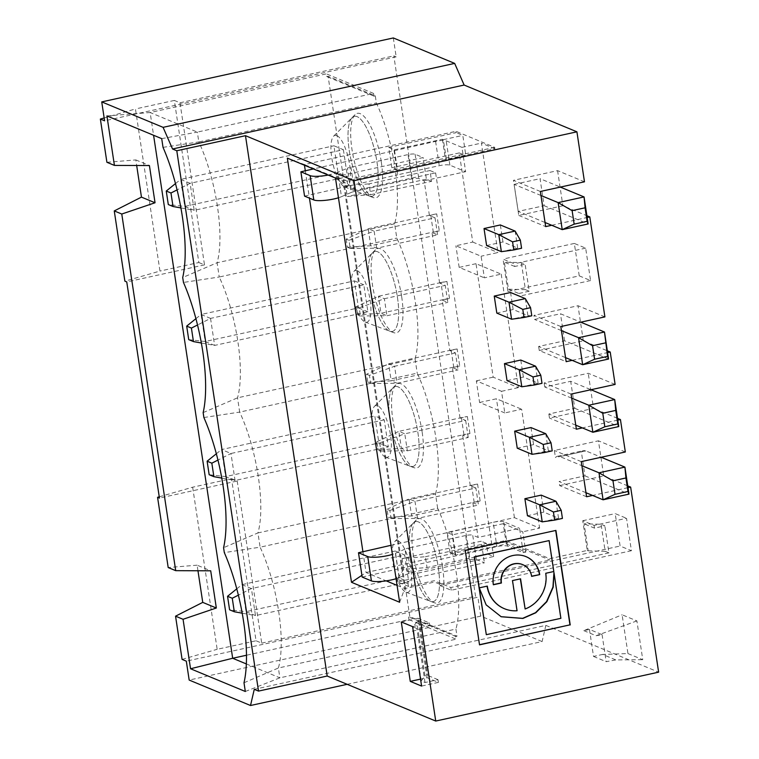 <?xml version="1.0" encoding="UTF-8"?>
<svg xmlns="http://www.w3.org/2000/svg" width="759" height="759" viewBox="0 0 759 759"><rect width="100%" height="100%" fill="white"/><g stroke="black" fill="none" stroke-linecap="round" stroke-linejoin="round"><path stroke-width="0.57" stroke-dasharray="3.79 2.85" d="M180.908 207.928L194.2 210.328L184.769 206.42L168.299 204.541M175.481 183.593L180.68 179.399L190.12 183.317L194.2 210.328L347.47 176.714L338.03 172.805L333.941 145.785L343.381 149.703L190.12 183.317L177.084 189.902M338.03 172.805L184.769 206.42L180.68 179.399L333.941 145.785M357.119 116.649A40.967 12.59 -102.4 0 0 352.129 117.607A40.967 12.59 -102.4 0 0 350.829 159.029A40.967 12.59 -102.4 0 0 369.348 196.116A40.967 12.59 -102.4 0 0 376.938 161.762A40.967 12.59 -102.4 0 0 357.119 116.649A40.967 12.59 -102.4 0 0 352.129 117.607A40.967 12.59 -102.4 0 0 350.829 159.029A40.967 12.59 -102.4 0 0 369.348 196.116A40.967 12.59 -102.4 0 0 376.938 161.762A40.967 12.59 -102.4 0 0 357.119 116.649M336.825 135.586A26.489 8.14 77.6 0 1 349.643 164.76A26.489 8.14 77.6 0 1 344.728 186.98A26.489 8.14 77.6 0 1 344.586 186.923A26.489 8.14 77.6 0 1 332.708 162.787A26.489 8.14 77.6 0 1 333.599 136.203A26.489 8.14 77.6 0 1 336.825 135.586M343.381 149.703L347.47 176.714M195.907 318.685L201.107 314.482L210.547 318.401L197.52 324.994M201.334 343.011L214.636 345.421L205.196 341.503L358.457 307.888L354.377 280.877L201.107 314.482L205.196 341.503L188.735 339.634M210.547 318.401L214.636 345.421L367.897 311.807L363.808 284.786L210.547 318.401M354.377 280.877L363.808 284.786M357.252 270.669A26.489 8.14 -102.4 0 0 354.026 271.295A26.489 8.14 -102.4 0 0 353.182 298.078A26.489 8.14 -102.4 0 0 365.164 322.063A26.489 8.14 -102.4 0 0 370.069 299.852A26.489 8.14 -102.4 0 0 357.252 270.669M358.457 307.888L367.897 311.807M377.555 251.732A40.967 12.59 -102.4 0 0 372.565 252.69A40.967 12.59 -102.4 0 0 371.255 294.122A40.967 12.59 -102.4 0 0 389.784 331.199A40.967 12.59 -102.4 0 0 397.374 296.854A40.967 12.59 -102.4 0 0 377.555 251.732A40.967 12.59 -102.4 0 0 372.565 252.69A40.967 12.59 -102.4 0 0 371.255 294.122A40.967 12.59 -102.4 0 0 389.784 331.199A40.967 12.59 -102.4 0 0 397.422 297.167A40.967 12.59 -102.4 0 0 377.555 251.732M385.449 457.089A26.489 8.14 77.6 0 1 373.57 432.962A26.489 8.14 77.6 0 1 374.453 406.378A26.489 8.14 77.6 0 1 377.678 405.761A26.489 8.14 77.6 0 1 390.496 434.935A26.489 8.14 77.6 0 1 385.591 457.146A26.489 8.14 77.6 0 1 385.449 457.089M388.323 446.89L378.893 442.981L374.804 415.96L384.244 419.869L388.323 446.89L235.062 480.504L225.622 476.586L378.893 442.981M397.982 386.815A40.967 12.59 -102.4 0 0 392.991 387.773A40.967 12.59 -102.4 0 0 391.682 429.205A40.967 12.59 -102.4 0 0 410.211 466.282A40.967 12.59 -102.4 0 0 417.801 431.937A40.967 12.59 -102.4 0 0 397.982 386.815A40.967 12.59 -102.4 0 0 392.991 387.773A40.967 12.59 -102.4 0 0 391.682 429.205A40.967 12.59 -102.4 0 0 410.211 466.282A40.967 12.59 -102.4 0 0 417.801 431.937A40.967 12.59 -102.4 0 0 397.982 386.815M221.77 478.104L235.062 480.504L230.973 453.484L217.947 460.077M216.343 453.768L221.543 449.575L225.622 476.586L209.161 474.717M384.244 419.869L230.973 453.484L221.543 449.575L374.804 415.96M501.035 616.688L485.883 604.743L479.242 587.864M478.986 587.76L487.306 586.1M524.867 608.87A31.442 29.259 112.5 0 0 545.493 573.168L545.759 573.282M545.493 573.168L553.814 571.518M553.691 572.39L560.626 618.215L486.054 634.571M555.683 530.475L464.963 550.199L479.498 644.695M548.871 540.484L553.548 571.404M504.356 608.68A31.442 29.259 112.5 0 0 516.803 610.634L512.24 580.464L520.323 578.861M203.146 412.611L237.52 397.83L415.069 358.893A83.651 25.711 77.6 0 0 396.796 238.07L394.633 223.81A83.651 25.711 -102.4 0 0 376.36 102.987L375.288 95.852L328.097 76.279L409.813 616.631L408.522 616.915L455.704 636.478L456.121 639.182L408.93 619.61L246.466 655.245M408.522 616.915L408.93 619.61M455.704 636.478L457.003 636.194L409.813 616.631M627.959 653.565L642.759 659.694L636.886 620.909L622.095 614.771L627.959 653.565L602.599 654.438L615.815 659.922L642.759 659.694M631.422 550.721L451.235 590.246L439.916 585.55L439.708 584.193L549.867 560.038L549.658 558.681L587.248 550.446L582.751 520.721L594.079 525.418L626.517 518.302L631.422 550.721L620.103 546.025L615.198 513.606L626.517 518.302M582.751 520.721L615.198 513.606M583.813 630.644L596.09 635.729L602.077 634.647L589.449 629.41L583.813 630.644L622.095 614.771M362.176 577.068L496.879 546.622A8.368 1.67 171.4 0 1 507.486 546.091L523.245 552.628L519.564 528.311L478.094 537.41L472.715 535.18L476.396 559.497A5.579 1.11 -8.6 0 0 469.328 559.848L412.232 572.371A7.533 1.499 -8.6 0 0 408.674 573.443L404.993 549.127A7.533 1.499 171.4 0 1 408.551 548.055L412.232 572.371M507.486 546.091L503.805 521.775L519.564 528.311M587.248 550.446L588.187 550.835L584.098 523.814L601.081 524.279L604.847 525.845L594.487 528.122L584.098 523.814M588.187 550.835L605.16 551.3L601.081 524.279M589.449 629.41L593.529 656.431L602.599 654.438M636.886 620.909L596.09 635.729M605.16 551.3L608.936 552.865L604.847 525.845M602.077 634.647L606.156 661.668L615.815 659.922M594.079 525.418L594.487 528.122M593.529 656.431L606.156 661.668M506.3 543.956L525.835 552.059L522.771 531.793L503.236 523.691L506.3 543.956L455.713 555.057L450.049 552.704L505.779 540.484L549.658 558.681M505.779 540.484L505.978 541.831L549.867 560.038M442.544 566.897A43.225 13.282 77.6 0 1 434.48 602.798A43.225 13.282 77.6 0 1 414.936 563.671A43.225 13.282 77.6 0 1 416.312 519.962A43.225 13.282 77.6 0 1 442.544 566.897M418.408 521.907A40.967 12.59 -102.4 0 0 413.418 522.866A40.967 12.59 -102.4 0 0 412.118 564.288A40.967 12.59 -102.4 0 0 430.638 601.365A40.967 12.59 -102.4 0 0 438.275 567.343A40.967 12.59 -102.4 0 0 418.408 521.907A40.967 12.59 -102.4 0 0 413.418 522.866A40.967 12.59 -102.4 0 0 412.118 564.288A40.967 12.59 -102.4 0 0 430.638 601.365A40.967 12.59 -102.4 0 0 438.228 567.02A40.967 12.59 -102.4 0 0 418.408 521.907M608.936 552.865L450.827 587.542L434.319 580.692L408.399 586.375L397.545 581.878L484.422 562.817L476.396 559.497M451.235 590.246L450.827 587.542M427.07 677.683L418.086 618.243L429.404 622.94L429.812 625.644L419.433 621.336L416.843 621.906L425.012 675.946L421.254 680.956L425.031 682.521L437.99 679.675L438.398 682.379L427.07 677.683L420.543 679.115M418.086 618.243L401.283 621.934M399.632 602.257L404.756 588.567L434.518 582.039L434.319 580.692M362.925 551.736L366.066 572.523L386.189 580.863M397.08 585.379L404.756 588.567L343.059 180.604L304.368 164.561L304.463 165.225M505.978 541.831L366.066 572.523L361.91 575.313M408.674 573.443L399.073 577.627A15.892 3.169 171.4 0 1 396.075 578.719M399.073 577.627L395.401 553.311A15.892 3.169 171.4 0 1 392.394 554.402M523.245 552.628L525.835 552.059M439.708 584.193L434.518 582.039M246.333 663.926L279.872 677.834L278.382 668.005A83.651 25.711 -102.4 0 0 260.109 547.182L224.313 552.609M244 682.777L278.382 668.005L455.922 629.069L457.003 636.194M437.649 508.245L435.495 493.986L257.946 532.922L260.109 547.182L437.649 508.245A83.651 25.711 77.6 0 1 455.922 629.069M416.843 621.906L413.076 626.925L416.852 628.49L429.812 625.644M421.254 680.956L413.076 626.925M245.318 691.487L279.872 677.834L456.121 639.182M503.805 521.775A8.368 1.67 -8.6 0 0 493.198 522.306L496.879 546.622M347.157 684.314L542.106 641.564L545.854 625.388L254.265 689.343M545.854 625.388L658.632 672.161M407.991 583.671L397.137 579.174L403.684 569.364L414.537 573.861L407.991 583.671L408.399 586.375M397.137 579.174L397.545 581.878M437.99 679.675L427.602 675.377L425.012 675.946M419.433 621.336L427.602 675.377M197.966 570.759L197.122 565.18L210.708 570.815M439.916 585.55L620.103 546.025M425.031 682.521L416.852 628.49M429.404 622.94L412.602 626.63M503.236 523.691L452.649 534.791L446.985 532.438L514.422 517.647L539.621 528.103L522.771 531.793M197.122 565.18L168.194 567.542M402.052 558.558L403.684 569.364L427.013 567.533L425.382 556.726L402.052 558.558L481.149 541.205L484.422 562.817M469.328 559.848L465.647 535.531A5.579 1.11 171.4 0 1 472.715 535.18M425.382 556.726L486.339 543.359L487.971 554.165L427.013 567.533M455.713 555.057L452.649 534.791M450.049 552.704L446.985 532.438M391.018 545.304L493.198 522.306M395.401 553.311L404.993 549.127M465.647 535.531L408.551 548.055M451.681 531.414L455.362 555.73M487.971 554.165L493.635 556.518L414.537 573.861M203.886 417.516L239.673 412.099A83.651 25.711 77.6 0 1 257.946 532.922L223.573 547.694M438.398 682.379L421.596 686.07M486.339 543.359L481.149 541.205M542.106 641.564L480.76 616.118L477.904 597.21L186.316 661.155M480.76 616.118L189.171 680.064M449.84 350.582L457.146 348.979L459.717 365.999L452.421 367.603L458.038 369.937L455.457 352.916L449.84 350.582L442.203 300.061L447.819 302.395L445.248 285.375L439.632 283.041L446.928 281.437A19.516 3.89 -8.6 0 0 440.932 282.547L443.512 299.568L380.98 313.277L378.409 296.257L384.358 298.723L386.929 315.744L380.98 313.277L357.612 314.786L360.44 315.962L359.216 307.86L356.388 306.683L357.612 314.786M440.932 282.547L378.409 296.257L356.388 306.683M359.216 307.86L384.358 298.723L445.248 285.375M370.629 194.693L431.586 181.325L429.955 170.519L368.997 183.887L370.629 194.693L347.299 196.524L345.668 185.718L356.512 190.215L347.518 183.82L336.664 179.314L345.668 185.718L368.997 183.887M429.955 170.519L435.619 172.872L356.512 190.215M530.996 427.583L533.577 444.603L548.34 450.723L552.22 450.865M545.759 433.702L548.34 450.723L532.012 454.309M159.248 496.813L192.653 487.202L231.533 478.673L256.049 640.776L217.169 649.306L192.653 487.202M231.533 478.673L237.197 481.016L159.437 498.075M461.368 417.63L463.939 434.651L401.416 448.37L398.836 431.349L461.368 417.63A19.516 3.89 -8.6 0 1 467.364 416.53L460.058 418.124L465.675 420.458L404.784 433.806L407.355 450.827L401.416 448.37L378.039 449.869L380.876 451.045L379.642 442.943L376.815 441.766L378.039 449.869M376.815 441.766L398.836 431.349L404.784 433.806L379.642 442.943M541.214 495.124L543.786 512.145L558.548 518.274L542.22 521.85M555.977 501.253L558.548 518.274L562.428 518.416M475.893 487.999L470.276 485.675L477.572 484.071A19.516 3.89 -8.6 0 0 471.586 485.172L474.157 502.192L411.625 515.911L409.054 498.891L415.002 501.357L475.893 487.999L478.464 505.02L417.573 518.378L411.625 515.911L388.257 517.42L391.084 518.587L389.86 510.484L387.033 509.308L388.257 517.42M389.86 510.484L415.002 501.357L417.573 518.378L391.084 518.587M163.024 147.35L198.82 141.924A83.651 25.711 77.6 0 1 217.093 262.747L219.247 277.007L183.46 282.433M394.633 223.81L217.093 262.747L182.71 277.519M106.905 162.284L135.833 159.921L136.677 165.5M104.163 117.968L135.453 108.954L159.969 271.058L124.884 281.162M429.414 215.499L436.719 213.896L439.29 230.916L431.985 232.52L437.601 234.844L376.711 248.202L370.772 245.736L368.191 228.715L374.14 231.182L435.03 217.824L429.414 215.499L424.167 180.784L418.788 178.555A5.579 1.11 -8.6 0 0 411.71 178.906L354.614 191.429A7.533 1.499 -8.6 0 0 351.066 192.501L347.385 168.185A7.533 1.499 -8.6 0 1 350.943 167.113L408.038 154.589A5.579 1.11 -8.6 0 1 415.107 154.238L423.133 157.559L336.256 176.619L336.664 179.314M436.719 213.896A19.516 3.89 -8.6 0 0 430.723 215.006L433.294 232.026A19.516 3.89 171.4 0 1 439.29 230.916M435.495 493.986A83.651 25.711 -102.4 0 0 417.222 373.153L239.673 412.099L237.52 397.83A83.651 25.711 -102.4 0 0 219.247 277.007L396.796 238.07M535.55 366.161L538.122 383.181L542.002 383.323M510.57 292.5L513.141 309.52L527.903 315.64L531.784 315.782M525.332 298.619L527.903 315.64L511.575 319.226M380.876 451.045L407.355 450.827L468.246 437.478L462.629 435.144L469.935 433.55A19.516 3.89 171.4 0 0 463.939 434.651M346.17 239.142L347.394 247.244L350.231 248.421L348.998 240.309L346.17 239.142L368.191 228.715L430.723 215.006M387.033 509.308L409.054 498.891L471.586 485.172M135.833 159.921L149.419 165.557M457.146 348.979A19.516 3.89 -8.6 0 0 451.15 350.089L453.721 367.109A19.516 3.89 171.4 0 1 459.717 365.999M515.114 231.078L517.695 248.098L521.575 248.24M347.394 247.244L370.772 245.736L433.294 232.026M351.066 192.501L341.465 196.685L337.783 172.369L347.385 168.185M360.44 315.962L386.929 315.744L447.819 302.395M431.586 181.325L426.397 179.171L423.133 157.559M426.397 179.171L347.299 196.524M543.786 512.145L527.458 515.731M465.675 420.458L468.246 437.478M369.434 375.401L366.597 374.225L367.83 382.327L370.658 383.504L369.434 375.401L394.566 366.265L397.147 383.286L391.198 380.819L453.721 367.109M370.658 383.504L397.147 383.286L458.038 369.937M467.364 416.53L469.935 433.55M350.231 248.421L376.711 248.202L374.14 231.182L348.998 240.309M198.849 262.538L204.503 264.882L179.987 102.778L174.333 100.435L198.849 262.538L159.969 271.058M507.031 380.638L523.359 377.062L538.122 383.181L521.794 386.767M367.83 382.327L391.198 380.819L388.627 363.798L394.566 366.265L455.457 352.916M451.15 350.089L388.627 363.798L366.597 374.225M337.783 172.369A15.892 3.169 171.4 0 1 328.192 175.063M341.465 196.685A15.892 3.169 171.4 0 1 338.457 197.776M106.934 115.928L150.14 112.522L153.584 135.273M474.157 502.192A19.516 3.89 171.4 0 1 480.153 501.092L472.848 502.695L478.464 505.02M161.705 138.641L197.331 132.094L198.82 141.924L376.36 102.987M394.073 150.472L397.744 174.788L439.262 165.68A8.368 1.67 171.4 0 1 449.869 165.149L465.637 171.686L461.956 147.369L446.197 140.832A8.368 1.67 -8.6 0 0 435.59 141.364L313.42 168.934M204.503 264.882L126.753 281.94M182.084 659.4L217.169 649.306M305.308 170.794L309.444 198.146M347.518 183.82L347.11 181.116L494.887 148.707L494.688 147.35L455.988 131.307L304.368 164.561L287.348 158.119M335.478 178.08L343.059 180.604L494.688 147.35M472.848 502.695L478.094 537.41M435.619 172.872L493.635 556.518M435.03 217.824L437.601 234.844M439.632 283.041L431.985 232.52M460.058 418.124L452.421 367.603M470.276 485.675L462.629 435.144M486.604 245.555L502.932 241.979L517.695 248.098L501.367 251.675M443.512 299.568A19.516 3.89 171.4 0 1 449.508 298.458L442.203 300.061M446.928 281.437L449.508 298.458M533.577 444.603L517.249 448.189M237.197 481.016L261.713 643.12L256.049 640.776M174.333 100.435L135.453 108.954M523.359 377.062L520.788 360.041M513.141 309.52L496.813 313.097M388.76 147.445L394.424 149.798L397.488 170.054L391.824 167.711L388.76 147.445L456.197 132.654L455.988 131.307M477.572 484.071L480.153 501.092M304.558 196.126L397.744 174.788M502.932 241.979L500.352 224.958M347.11 181.116L336.256 176.619M375.288 95.852L373.988 96.137L373.58 93.433L197.331 132.094L150.14 112.522L326.389 73.86L326.797 76.564L328.097 76.279M504.792 412.924L479.593 402.469L476.329 380.857L501.528 391.312L504.792 412.924L521.642 409.224L539.621 528.103M394.424 149.798L442.421 139.267L443.36 139.656L446.425 159.921L465.865 155.661L462.8 135.396L456.197 132.654M442.421 139.267L445.486 159.532L446.425 159.921M545.057 222.51L518.217 211.382L544.137 205.698L540.047 178.678L560.341 187.093M544.137 205.698L588.14 223.952M615.122 384.433L588.225 373.276L544.156 382.934L571.062 394.092M560.844 326.55L533.947 315.393L534.554 319.444L560.474 313.761L580.768 322.177M604.904 316.892L578.007 305.735L533.947 315.393M565.54 357.622L538.643 346.465L564.563 340.782L608.576 359.035M571.669 398.143L544.772 386.995L570.692 381.303L590.986 389.728M544.156 382.934L544.772 386.995M514.744 266.475L504.365 262.168L521.338 262.633L525.114 264.198L514.744 266.475L514.336 263.771L503.008 259.075L507.913 291.494L519.241 296.2L518.833 293.496L508.454 289.188L504.365 262.168M585.967 492.705L559.07 481.548L584.99 475.865L581.356 451.833L555.436 457.516A36.252 11.138 77.6 0 1 557.486 456.301A36.252 11.138 77.6 0 1 559.933 456.586L581.887 465.694M581.356 451.833A36.252 11.138 77.6 0 1 583.405 450.618A36.252 11.138 77.6 0 1 585.853 450.903L601.204 457.269M575.758 425.163L548.861 414.006L574.781 408.323L570.692 381.303M548.861 414.006L549.469 418.057L593.538 408.399L588.225 373.276M540.37 191.477L513.464 180.319L518.776 215.442L562.893 205.765L586.897 215.727M584.477 181.799L557.58 170.642L513.464 180.319M584.99 475.865L629.002 494.118M508.454 289.188L525.427 289.653L521.338 262.633M561.451 330.601L534.554 319.444M579.24 275.859L590.568 280.555L585.663 248.136L574.335 243.44L579.24 275.859L507.913 291.494M590.568 280.555L519.241 296.2M586.584 496.756L559.687 485.608L559.07 481.548M559.687 485.608L603.747 475.94L598.434 440.818L554.374 450.485L555.436 457.516M576.366 429.214L549.469 418.057M581.271 461.633L554.374 450.485M501.215 274.141L518.378 387.612L493.179 377.166L476.016 263.686L501.215 274.141L484.365 277.832L481.092 256.219L455.893 245.774L472.743 242.074L459.261 152.92L465.865 155.661M476.016 263.686L459.167 267.386L484.365 277.832M574.781 408.323L618.784 426.577M494.887 148.707L481.396 143.109L497.942 252.529L481.092 256.219M472.743 242.074L497.942 252.529M557.58 170.642L562.893 205.765M540.977 195.499L514.128 184.361L518.217 211.382M514.128 184.361L540.047 178.678M518.776 215.442L545.674 226.599M551.717 225.271L587.172 217.501M538.643 346.465L539.26 350.516L566.157 361.673M501.528 391.312L518.378 387.612M476.329 380.857L493.179 377.166M628.025 487.667L592.57 495.447M627.759 485.902L603.747 475.94M625.331 451.975L598.434 440.818M617.817 420.125L582.362 427.905M617.541 418.351L593.538 408.399M574.335 243.44L503.008 259.075M415.069 358.893L417.222 373.153M381.255 161.639A43.225 13.282 -102.4 0 0 360.288 113.689A43.225 13.282 -102.4 0 0 355.022 114.704A43.225 13.282 -102.4 0 0 353.647 158.413A43.225 13.282 -102.4 0 0 373.191 197.539A43.225 13.282 -102.4 0 0 381.255 161.639M422.108 431.805A43.225 13.282 -102.4 0 0 401.15 383.864A43.225 13.282 -102.4 0 0 395.885 384.87A43.225 13.282 -102.4 0 0 394.509 428.588A43.225 13.282 -102.4 0 0 414.053 467.705A43.225 13.282 -102.4 0 0 422.108 431.805M401.682 296.722A43.225 13.282 77.6 0 1 393.627 332.622A43.225 13.282 77.6 0 1 374.073 293.496A43.225 13.282 77.6 0 1 375.458 249.787A43.225 13.282 77.6 0 1 401.682 296.722M564.563 340.782L560.474 313.761M459.167 267.386L455.893 245.774M479.593 402.469L496.443 398.779L521.642 409.224M514.422 517.647L496.443 398.779M525.427 289.653L529.203 291.219L525.114 264.198M529.203 291.219L518.833 293.496M539.26 350.516L583.32 340.857L607.333 350.81M572.144 360.364L607.598 352.584M583.32 340.857L578.007 305.735M443.36 139.656L462.8 135.396M393.323 37.95L396.179 56.859L393.826 55.881L475.542 596.223L477.904 597.21M585.663 248.136L514.336 263.771M373.988 96.137L326.797 76.564M373.58 93.433L326.389 73.86M396.179 56.859L104.59 120.814M179.987 102.778L393.826 55.881M459.261 152.92L391.824 167.711M424.167 180.784L465.637 171.686M461.956 147.369L481.396 143.109M445.486 159.532L397.488 170.054M261.713 643.12L475.542 596.223M525.959 556.603A24.933 23.206 112.5 0 0 525.826 556.546A24.933 23.206 112.5 0 0 501.993 560.778A24.933 23.206 112.5 0 0 493.094 584.667L493.35 584.772M522.628 564.611A16.262 15.133 -67.5 0 1 531.385 576.261L531.623 576.214M242.197 613.187L255.498 615.587L246.058 611.678L229.588 609.8M236.77 588.851L241.969 584.658L251.409 588.576L255.498 615.587L408.759 581.973L399.319 578.064L395.23 551.043L404.67 554.962L251.409 588.576L238.373 595.16M395.23 551.043L241.969 584.658L246.058 611.678L399.319 578.064M398.114 540.844A26.489 8.14 -102.4 0 0 394.889 541.461A26.489 8.14 -102.4 0 0 394.044 568.254A26.489 8.14 -102.4 0 0 406.018 592.238A26.489 8.14 -102.4 0 0 410.932 570.018A26.489 8.14 -102.4 0 0 398.114 540.844M404.67 554.962L408.759 581.973M350.943 167.113L354.614 191.429M411.71 178.906L408.038 154.589M415.107 154.238L418.788 178.555M435.59 141.364L439.262 165.68M585.853 450.903L559.933 456.586M449.869 165.149L446.197 140.832M344.728 186.98L373.191 197.539M333.599 136.203L355.022 114.704M365.164 322.063L393.627 332.622M354.026 271.295L375.458 249.787M385.591 457.146L414.053 467.705M374.453 406.378L395.885 384.87M406.018 592.238L434.48 602.798M394.889 541.461L416.312 519.962M557.486 456.301L583.405 450.618"/><path stroke-width="1.14" d="M177.084 189.902L170.974 192.995L166.259 191.04L168.299 204.541L173.024 206.505L180.908 207.928M170.974 192.995L173.024 206.505M166.259 191.04L175.481 183.593M197.52 324.994L191.41 328.078L186.686 326.123L195.907 318.685M186.686 326.123L188.735 339.634L193.45 341.588L201.334 343.011M191.41 328.078L193.45 341.588M217.947 460.077L211.837 463.17L207.122 461.206L209.161 474.717L213.877 476.671L221.77 478.104M211.837 463.17L213.877 476.671M207.122 461.206L216.343 453.768M487.069 586.157A31.442 29.259 112.5 0 0 504.223 608.623L504.488 608.737A31.442 29.259 112.5 0 1 487.306 586.1L479.242 587.864L486.149 604.857L501.168 616.744L522.885 618.452L535.788 612.779L546.841 601.716L553.197 587.153L553.956 572.495L552.941 587.039L546.575 601.602L535.522 612.674L522.619 618.348L501.035 616.688M504.488 608.737A31.442 29.259 112.5 0 0 517.069 610.748L512.505 580.578L520.57 578.804L525.133 608.984A31.442 29.259 112.5 0 0 545.759 573.282L553.814 571.518L549.136 540.588L474.555 556.945L486.31 634.685L560.892 618.329L553.956 572.495M549.136 540.588L474.29 556.84L486.31 634.685M479.498 644.695L569.962 624.856L555.683 530.475M520.323 578.861L525.133 608.984M569.962 624.856L479.527 644.856L465.229 550.313L555.93 530.418L570.227 624.961M420.543 679.115L410.268 681.373L401.283 621.934L412.602 626.63L421.596 686.07L410.268 681.373M399.632 602.257L351.502 582.295L287.348 158.119L335.478 178.08L399.632 602.257M386.189 580.863L397.08 585.379M361.91 575.313L351.502 582.295M396.075 578.719A15.892 3.169 171.4 0 1 371.417 580.901L362.176 577.068L358.495 552.751L391.018 545.304M392.394 554.402A15.892 3.169 171.4 0 1 367.745 556.584L358.495 552.751M628.025 487.667L630.644 487.098L658.632 672.161L435.732 721.05L327.195 676.032L258.515 691.098L254.265 689.343L250.517 705.509L347.157 684.314M224.313 552.609A94.866 29.155 77.6 0 1 244 682.777L245.318 691.487L190.547 668.764L183.061 619.287L216.334 608.006L210.708 570.815L175.708 570.664L121.772 214.029L155.045 202.757L149.419 165.557L114.419 165.405L106.934 115.928L161.705 138.641L163.024 147.35A94.866 29.155 -102.4 0 1 182.71 277.519L183.46 282.433A94.866 29.155 77.6 0 1 203.146 412.611L203.886 417.516A94.866 29.155 -102.4 0 1 223.573 547.694L224.313 552.609M197.966 570.759L202.748 602.38L216.334 608.006M136.677 165.5L141.459 197.122L114.258 210.917L124.884 281.162L126.753 281.94L159.437 498.075L157.568 497.297L168.194 567.542L175.708 570.664M202.748 602.38L175.547 616.175L183.061 619.287M246.466 655.245L232.681 658.262L246.333 663.926M153.584 135.273L232.681 658.262L190.547 668.764M250.517 705.509L189.171 680.064L186.316 661.155L182.084 659.4L175.547 616.175M554.658 520.114L562.428 518.416L561.205 510.304L553.434 512.012L554.658 520.114L542.22 521.85L539.649 504.83L524.886 498.71L527.458 515.731L542.22 521.85M553.434 512.012L539.649 504.83L555.977 501.253L541.214 495.124L524.886 498.71M512.572 241.836L513.796 249.948L501.367 251.675L498.786 234.654L515.114 231.078L520.351 240.138L512.572 241.836L498.786 234.654L484.024 228.535L486.604 245.555L501.367 251.675M514.668 431.159L530.996 427.583L545.759 433.702L529.431 437.288L514.668 431.159L517.249 448.189L532.012 454.309L529.431 437.288L543.216 444.47L544.44 452.573L552.22 450.865L550.996 442.763L543.216 444.47M114.258 210.917L121.772 214.029M157.568 497.297L159.248 496.813M101.734 101.896L393.323 37.95L454.669 63.395L163.081 127.341L101.734 101.896L104.59 120.814L100.368 119.059L106.905 162.284L114.419 165.405M100.368 119.059L104.163 117.968M540.778 375.221L535.55 366.161L519.222 369.747L504.46 363.618L507.031 380.638L521.794 386.767L519.222 369.747L532.998 376.929L534.232 385.031L542.002 383.323L540.778 375.221L532.998 376.929M522.79 309.387L524.014 317.49L531.784 315.782L530.56 307.68L522.79 309.387L509.004 302.205L525.332 298.619L510.57 292.5L494.242 296.076L496.813 313.097L511.575 319.226L509.004 302.205L494.242 296.076M524.014 317.49L511.575 319.226M530.56 307.68L525.332 298.619M550.996 442.763L545.759 433.702M513.796 249.948L521.575 248.24L520.351 240.138M534.232 385.031L521.794 386.767M327.195 676.032L245.48 135.69L176.79 150.756L258.515 691.098M176.79 150.756L172.549 148.992L163.081 127.341M328.192 175.063A15.892 3.169 171.4 0 1 310.127 175.642L300.887 171.809L304.558 196.126L313.809 199.959A15.892 3.169 171.4 0 0 338.457 197.776M544.44 452.573L532.012 454.309M304.463 165.225L305.308 170.794M309.444 198.146L362.925 551.736M515.114 231.078L500.352 224.958L484.024 228.535M561.205 510.304L555.977 501.253M504.46 363.618L520.788 360.041L535.55 366.161M141.459 197.122L155.045 202.757M435.732 721.05L354.017 180.708L245.48 135.69M313.42 168.934L300.887 171.809M605.511 342.878L592.551 345.724L578.567 337.698L604.487 332.015L607.551 356.388L608.576 359.035L582.656 364.718L565.54 357.622L566.157 361.673L572.144 360.364M560.341 187.093L584.06 196.932L588.14 223.952L562.22 229.635L545.057 222.51M602.769 413.266L588.785 405.24L614.705 399.557L615.729 410.42L602.769 413.266L604.809 426.776L617.769 423.93L618.784 426.577L592.864 432.26L604.809 426.776M607.333 350.81L610.217 352.015L615.122 384.433L571.062 394.092L571.669 398.143L588.785 405.24L592.864 432.26L575.758 425.163L576.366 429.214L582.362 427.905M592.551 345.724L594.591 359.235L582.656 364.718L578.567 337.698L561.451 330.601L560.844 326.55L604.904 316.892L589.79 216.922L587.172 217.501M354.017 180.708L576.916 131.819L584.477 181.799L540.37 191.477L545.674 226.599L551.717 225.271M601.204 457.269L624.913 467.108L629.002 494.118L603.082 499.801L585.967 492.705L581.271 461.633L625.331 451.975L620.435 419.556L617.817 420.125M580.768 322.177L604.487 332.015L608.576 359.035M561.451 330.601L565.54 357.622M581.887 465.694L598.993 472.791L624.913 467.108L625.938 477.971L612.978 480.808L598.993 472.791L603.082 499.801L615.027 494.318L627.987 491.471L629.002 494.118M625.938 477.971L627.987 491.471M612.978 480.808L615.027 494.318M586.897 215.727L589.79 216.922M590.986 389.728L614.705 399.557L618.784 426.577M615.729 410.42L617.769 423.93M592.57 495.447L586.584 496.756L585.967 492.705M630.644 487.098L627.759 485.902M540.977 195.499L558.14 202.615L584.06 196.932L585.085 207.795L572.125 210.641L558.14 202.615L562.22 229.635L574.165 224.142L587.124 221.305L588.14 223.952M594.591 359.235L607.551 356.388M620.435 419.556L617.541 418.351M572.125 210.641L574.165 224.142M585.085 207.795L587.124 221.305M607.598 352.584L610.217 352.015M576.916 131.819L464.138 85.046L454.669 63.395M571.669 398.143L575.758 425.163M464.138 85.046L172.549 148.992M531.651 576.375L539.715 574.61A24.933 23.206 112.5 0 0 526.091 556.66A24.933 23.206 112.5 0 0 502.259 560.882A24.933 23.206 112.5 0 0 493.35 584.772L501.414 583.007A16.262 15.133 -67.5 0 1 507.221 567.428A16.262 15.133 -67.5 0 1 522.761 564.668A16.262 15.133 -67.5 0 1 531.651 576.375M531.623 576.214L539.715 574.61M539.45 574.497A24.933 23.206 112.5 0 0 525.959 556.603M493.331 584.61L501.149 582.893A16.262 15.133 -67.5 0 1 506.965 567.315A16.262 15.133 -67.5 0 1 522.496 564.554A16.262 15.133 -67.5 0 1 522.628 564.611M238.373 595.16L232.263 598.253L234.313 611.763L242.197 613.187M232.263 598.253L227.548 596.299L236.77 588.851M227.548 596.299L229.588 609.8L234.313 611.763M367.745 556.584L371.417 580.901M310.127 175.642L313.809 199.959"/></g></svg>
